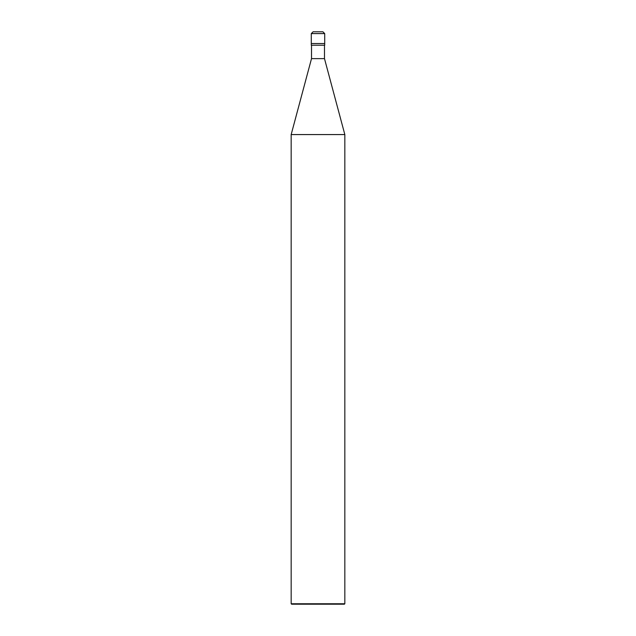 <?xml version="1.0" encoding="UTF-8"?>
<svg xmlns="http://www.w3.org/2000/svg" width="636" height="636" viewBox="0 0 636 636"><rect width="100%" height="100%" fill="white"/><g stroke="black" fill="none" stroke-linecap="round" stroke-linejoin="round"><path stroke-width="0.95" d="M311.29 43.542L324.71 43.542L324.71 33.589L322.921 31.8L313.079 31.8L311.29 33.589L311.29 43.542L311.29 33.589L313.079 31.8L322.921 31.8L324.71 33.589L311.29 33.589L324.71 33.589L324.71 43.542L311.29 43.542L311.29 45.22L311.29 43.542L324.71 43.542L311.29 43.542M291.614 604.2L344.386 604.2L344.831 603.755L344.831 134.57L324.487 58.631L324.487 45.22L324.487 58.631L311.513 58.631L291.169 134.57L291.169 603.755L291.614 604.2L291.169 603.755L291.169 134.57L311.513 58.631L311.513 45.22L311.513 58.631L324.487 58.631L344.831 134.57L291.169 134.57L344.831 134.57L344.831 603.755L291.169 603.755L344.831 603.755L344.386 604.2L291.614 604.2M324.71 45.22L324.71 43.542L324.71 45.22L311.29 45.22L324.71 45.22"/></g></svg>
